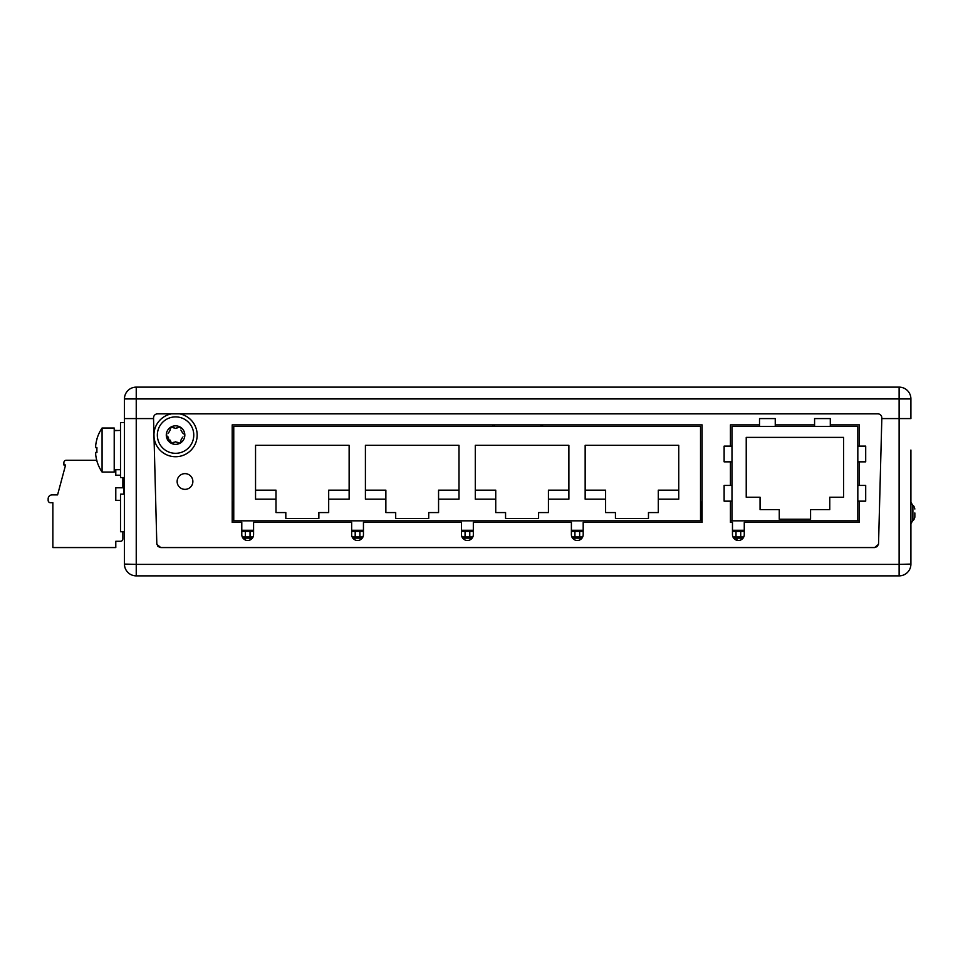 <?xml version="1.0" encoding="UTF-8"?>
<svg xmlns="http://www.w3.org/2000/svg" width="963" height="963" viewBox="0 0 963 963"><rect width="100%" height="100%" fill="white"/><g stroke="black" fill="none" stroke-linecap="round" stroke-linejoin="round"><path stroke-width="1.44" d="M744.267 530.264L732.47 530.264M583.193 530.264L571.396 530.264M473.327 530.264L461.518 530.264M363.448 530.264L351.651 530.264M253.582 530.264L241.785 530.264M232.191 520.827L233.756 520.827L233.756 426.44L700.534 426.44L700.534 520.827L702.111 520.827M730.423 520.827L731.988 520.827L731.988 501.157L724.128 501.157L724.128 485.436L731.988 485.436L731.988 501.157M857.828 501.157L857.828 485.436L865.701 485.436L865.701 501.157L857.828 501.157L857.828 520.827L859.405 520.827M122.867 487.796L122.867 477.564L122.867 487.796M96.769 460.266L66.242 460.266A2.359 2.359 0 0 0 63.883 462.625L63.883 464.985L65.592 464.985L57.587 494.874L52.086 494.874A3.936 3.936 0 0 0 48.15 498.798L48.15 500.375A2.359 2.359 0 0 0 50.509 502.734L52.869 502.734L52.869 540.773M122.867 531.745L122.867 538.919A2.359 2.359 0 0 1 120.507 541.278L115.789 541.278L115.789 547.562L52.869 547.562L52.869 502.734M115.789 475.204L115.789 469.703L115.789 475.204L120.507 475.204M700.534 520.827L233.756 520.827M255.544 499.195L255.544 445.327L349.136 445.327L349.136 499.195L328.684 499.195L328.684 512.569L318.861 512.569L318.861 518.467L285.818 518.467L285.818 512.569L275.996 512.569L275.996 499.195L255.544 499.195M365.41 499.195L365.41 445.327L459.002 445.327L459.002 499.195L438.562 499.195L438.562 512.569L428.728 512.569L428.728 518.467L395.697 518.467L395.697 512.569L385.862 512.569L385.862 499.195L365.41 499.195M475.289 499.195L475.289 445.327L568.88 445.327L568.88 499.195L548.429 499.195L548.429 512.569L538.594 512.569L538.594 518.467L505.563 518.467L505.563 512.569L495.74 512.569L495.74 499.195L475.289 499.195M585.155 499.195L585.155 445.327L678.746 445.327L678.746 499.195L658.295 499.195L658.295 512.569L648.472 512.569L648.472 518.467L615.441 518.467L615.441 512.569L605.607 512.569L605.607 499.195L585.155 499.195M275.996 499.195L275.996 490.155L255.544 490.155M349.136 490.155L328.684 490.155L328.684 499.195M385.862 499.195L385.862 490.155L365.41 490.155M459.002 490.155L438.562 490.155L438.562 499.195M495.74 499.195L495.74 490.155L475.289 490.155M568.88 490.155L548.429 490.155L548.429 499.195M605.607 499.195L605.607 490.155L585.155 490.155M678.746 490.155L658.295 490.155L658.295 499.195M701.317 520.827L701.317 501.952L700.534 501.952M233.756 501.952L232.974 501.952L232.974 520.827M250.115 538.124L250.115 539.954M123.649 494.175L123.649 477.564M120.507 500.375L115.789 500.375L115.789 487.796L123.649 487.796M252.402 538.124L242.965 538.124M362.269 538.124L352.831 538.124M472.147 538.124L462.697 538.124M582.013 538.124L572.576 538.124M857.828 520.827L731.988 520.827M731.988 485.436L731.988 461.843L724.128 461.843L724.128 446.11L731.988 446.11L731.988 461.843M731.988 446.11L731.988 426.44L759.518 426.44L759.518 418.58L775.251 418.58L775.251 426.44L759.518 426.44M775.251 426.44L814.578 426.44L814.578 418.58L830.299 418.58L830.299 426.44L814.578 426.44M830.299 426.44L857.828 426.44L857.828 446.11L865.701 446.11L865.701 461.843L857.828 461.843L857.828 446.11M857.828 461.843L857.828 485.436M746.229 437.383L746.229 497.233L760.06 497.233L760.06 509.656L779.26 509.656L779.26 519.25L810.569 519.25L810.569 509.656L829.769 509.656L829.769 497.233L843.6 497.233L843.6 437.383L746.229 437.383M736.984 538.124L736.984 540.327M743.087 538.124L733.65 538.124M910.914 523.703L912.888 520.297L912.888 505.623L910.914 502.217L910.914 564.077L899.117 564.39L899.117 575.874L136.24 575.874L136.24 564.39L124.444 564.077A11.797 11.797 0 0 0 136.24 575.874A11.797 11.797 0 0 1 124.444 564.077L124.444 398.923L136.24 398.923L136.24 387.126A11.797 11.797 0 0 0 124.444 398.923M877.462 546.346L878.545 543.734L881.819 418.58L899.117 418.58L899.117 398.923L910.914 398.923A11.797 11.797 0 0 0 899.117 387.126L899.117 398.923L136.24 398.923L136.24 418.58L153.538 418.58L156.813 543.734L157.896 546.334M158.113 546.551L160.749 547.562L874.609 547.562L877.245 546.551M878.473 544.384L874.609 547.562M160.749 547.562L156.885 544.36M910.914 450.046L910.914 564.077A11.797 11.797 0 0 1 899.117 575.874M910.914 474.819L910.914 497.233M914.85 512.954L914.85 516.89L914.85 512.954M124.444 531.745L120.507 531.745L120.507 494.175L124.444 494.175M153.635 417.051L153.562 417.689A3.936 3.936 0 0 1 157.487 413.861L877.859 413.861A3.936 3.936 0 0 1 881.795 417.689L881.819 418.58L899.117 418.58L899.117 564.39L136.24 564.39L136.24 418.58L124.444 418.58M910.914 398.923L910.914 418.58L899.117 418.58M136.24 418.58L153.538 418.58L153.562 417.689M881.723 417.051L881.795 417.689M492.731 424.876L492.815 426.44M542.542 426.44L542.626 424.876M899.117 387.126L136.24 387.126M192.865 481.5A7.86 7.86 0 0 0 184.992 473.64A7.86 7.86 0 0 0 177.132 481.5A7.86 7.86 0 0 0 184.992 489.36A7.86 7.86 0 0 0 192.865 481.5M179.66 413.861A21.631 21.631 0 0 1 175.555 456.727A21.631 21.631 0 0 1 154.02 437.082M153.948 434.241A21.631 21.631 0 0 1 171.45 413.861M253.582 534.585L253.582 522.391L351.651 522.391L351.651 534.585A5.898 5.898 0 0 0 357.55 540.484A5.898 5.898 0 0 0 363.448 534.585L363.448 522.391L461.518 522.391L461.518 534.585A5.898 5.898 0 0 0 467.416 540.484A5.898 5.898 0 0 0 473.327 534.585L473.327 522.391L571.396 522.391L571.396 534.585A5.898 5.898 0 0 0 577.294 540.484A5.898 5.898 0 0 0 583.193 534.585L583.193 522.391L702.111 522.391L702.111 424.876L232.191 424.876L232.191 522.391L241.785 522.391L241.785 534.585A5.898 5.898 0 0 0 247.684 540.484A5.898 5.898 0 0 0 253.582 534.585M730.423 501.157L730.423 522.391L732.47 522.391L732.47 534.585A5.898 5.898 0 0 0 738.368 540.484A5.898 5.898 0 0 0 744.267 534.585L744.267 522.391L859.405 522.391L859.405 501.157M859.405 485.436L859.405 461.843M859.405 446.11L859.405 424.876L830.299 424.876M814.578 424.876L775.251 424.876M759.518 424.876L730.423 424.876L730.423 446.11M730.423 461.843L730.423 485.436M102.078 472.063L102.078 428.017L114.212 428.017L114.212 472.063L102.078 472.063A39.327 39.327 0 0 1 96.878 460.952L96.95 460.916A39.254 39.254 0 0 1 95.698 454.765L95.698 452.405L96.95 452.405A38.171 33.055 -90 0 1 96.95 447.687L95.698 447.687L95.698 445.327A39.254 39.254 0 0 1 96.95 439.176L96.95 439.176M102.078 428.017A39.327 39.327 0 0 0 96.878 439.14M95.698 452.405L96.95 452.405L95.698 452.405L95.698 454.765A39.254 39.254 0 0 0 96.95 460.916L96.878 460.952M96.95 447.687L95.698 447.687L96.95 447.687A38.171 33.055 -90 0 0 96.95 452.405M95.578 446.988L95.65 447.651M114.212 430.714L120.507 430.377M117.366 430.461L114.212 430.377M124.444 477.564L120.507 477.564L120.507 422.516L124.444 422.516M175.555 416.895A18.201 18.201 0 0 0 157.354 435.095A18.201 18.201 0 0 0 175.555 453.308A18.201 18.201 0 0 0 193.768 435.095A18.201 18.201 0 0 0 175.555 416.895M166.924 433.699L166.286 435.095A9.269 9.269 0 0 1 180.189 427.066A9.269 9.269 0 0 1 175.555 444.364A9.269 9.269 0 0 1 166.286 435.095L167.718 436.901L166.467 435.89M171.583 426.838L170.078 429.209L170.15 427.957M168.501 433.001L170.21 430.04M170.03 441.861L167.718 436.901L168.501 437.202M170.21 440.163L171.51 443.341M171.847 426.826L173.846 427.933M173.846 442.258L171.847 443.377M181.092 428.342L180.189 427.066L177.914 427.403L179.6 426.85M173.196 427.403L175.555 428.427L179.262 426.826M184.186 436.504L184.824 435.095L183.403 433.29L184.655 434.301M180.912 430.04L182.621 433.001M179.539 443.353L177.914 442.787L180.189 443.124L181.044 440.994L180.972 442.246M182.621 437.202L180.912 440.163M179.262 443.377L175.555 441.776L173.196 442.787M177.914 442.787L177.264 442.258M177.264 427.933L177.914 427.403M701.317 504.311L700.534 504.311M233.756 504.311L232.974 504.311M241.785 531.444L245.324 531.444L245.324 536.945L242.279 536.945M245.324 530.264L245.324 531.444L253.582 531.444M253.088 536.945L250.043 536.945L250.043 530.264M250.043 538.124L250.043 536.945L245.324 536.945L245.324 538.124M351.651 531.444L355.191 531.444L355.191 536.945L352.145 536.945M355.191 530.264L355.191 531.444L363.448 531.444M362.955 536.945L359.909 536.945L359.909 530.264M359.909 538.124L359.909 536.945L355.191 536.945L355.191 538.124M461.518 531.444L465.057 531.444L465.057 536.945L462.011 536.945M465.057 530.264L465.057 531.444L473.327 531.444M472.833 536.945L469.775 536.945L469.775 530.264M469.775 538.124L469.775 536.945L465.057 536.945L465.057 538.124M571.396 531.444L574.935 531.444L574.935 536.945L571.89 536.945M574.935 530.264L574.935 531.444L583.193 531.444M582.699 536.945L579.654 536.945L579.654 530.264M579.654 538.124L579.654 536.945L574.935 536.945L574.935 538.124M732.47 531.444L736.009 531.444L736.009 536.945L732.963 536.945M736.009 530.264L736.009 531.444L744.267 531.444M743.773 536.945L740.728 536.945L740.728 530.264M740.728 538.124L740.728 536.945L736.009 536.945L736.009 538.124M494.308 424.876L494.392 426.44M540.965 426.44L541.05 424.876M245.011 539.846L245.011 538.124M914.296 518.901L914.838 517.239M912.888 505.623C913.586 505.503 914.248 506.634 914.85 509.03M912.888 520.297C913.586 520.417 914.248 519.286 914.85 516.89M114.212 469.703L120.507 469.703"/></g></svg>
